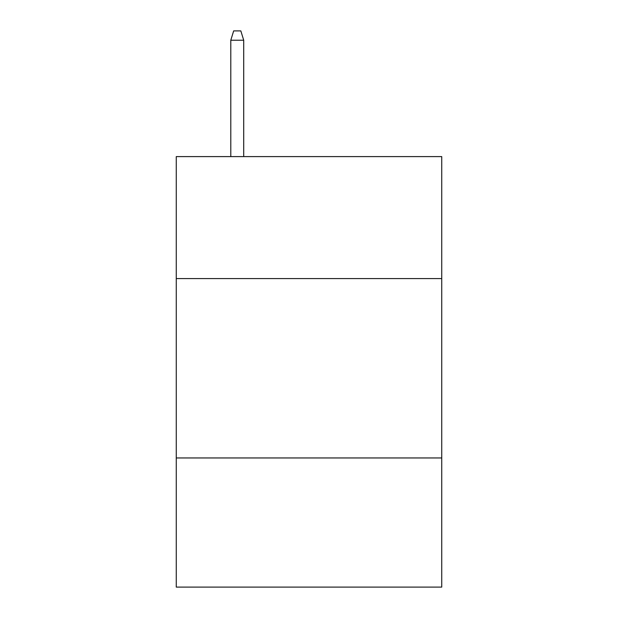 <?xml version="1.0" encoding="UTF-8"?>
<svg xmlns="http://www.w3.org/2000/svg" width="618" height="618" viewBox="0 0 618 618"><rect width="100%" height="100%" fill="white"/><g stroke="black" fill="none" stroke-linecap="round" stroke-linejoin="round"><path stroke-width="0.93" d="M441.739 278.579L441.739 156.601L176.261 156.601L176.261 278.579L441.739 278.579L441.739 587.1L176.261 587.1L176.261 278.579M441.739 457.953L176.261 457.953M243.708 156.601L243.708 40.224L230.792 40.224L230.792 156.601M230.792 40.224L233.666 30.9L240.835 30.9L243.708 40.224"/></g></svg>
